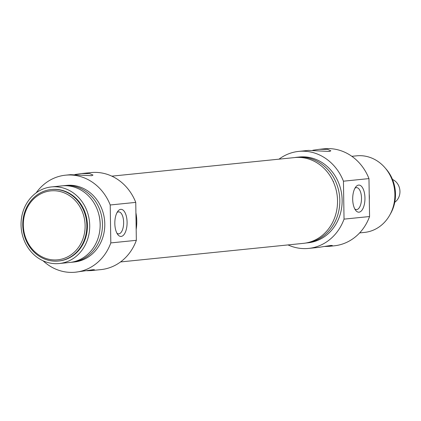 <?xml version="1.0" encoding="UTF-8"?>
<svg xmlns="http://www.w3.org/2000/svg" width="421" height="421" viewBox="0 0 421 421"><rect width="100%" height="100%" fill="white"/><g stroke="black" fill="none" stroke-linecap="round" stroke-linejoin="round"><path stroke-width="0.63" d="M91.241 270.592L100.924 269.608A48.762 43.431 -95.8 0 0 136.346 240.323L110.812 242.917A48.762 43.431 84.2 0 1 75.396 272.203L93.094 269.693L94.483 269.777L91.241 270.592L86.879 270.74M74.943 174.52L81.385 173.568L89.668 173.615L92.994 175.078L91.615 175.71L70.575 174.668L65.534 175.178A48.762 43.431 84.2 0 1 110.218 204.98L135.751 202.385A48.762 43.431 -95.8 0 0 91.068 172.584L81.385 173.568M120.748 209.342A13.556 6.136 -89.6 0 1 127.089 222.262A13.556 6.136 -89.6 0 1 121.174 236.428A13.556 6.136 -89.6 0 1 117.775 234.55A13.556 6.136 -89.6 0 1 117.922 211.184A13.556 6.136 -89.6 0 1 120.748 209.342M116.933 233.213A10.993 4.973 90.4 0 0 118.601 233.86A10.993 4.973 90.4 0 0 118.843 233.85A10.993 4.973 90.4 0 0 123.642 222.635A10.993 4.973 90.4 0 0 118.743 211.879A10.993 4.973 90.4 0 0 118.501 211.889A10.993 4.973 90.4 0 0 117.064 212.51M136.767 221.109A43.116 38.406 -95.8 0 0 135.915 212.789A43.116 38.406 -95.8 0 1 136.172 229.413A43.116 38.406 -95.8 0 0 136.767 221.109M63.092 185.766A38.495 34.29 84.2 0 1 64.255 185.629A38.495 34.29 84.2 0 1 102.471 224.146A38.495 34.29 84.2 0 1 72.038 262.225A38.495 34.29 84.2 0 1 70.875 262.32M64.255 185.629L66.576 185.393A38.495 34.29 84.2 0 1 104.792 223.909A38.495 34.29 84.2 0 1 74.359 261.988L72.038 262.225M98.546 213.368A35.927 32.001 84.2 0 1 100.187 224.13A35.927 32.001 84.2 0 1 100.045 228.15M21.05 225.003A38.495 34.29 84.2 0 1 51.488 186.924A38.495 34.29 84.2 0 1 89.71 225.445A38.495 34.29 84.2 0 1 59.272 263.52A38.495 34.29 84.2 0 1 21.05 225.003M51.488 186.924L61.934 185.866A38.495 34.29 84.2 0 1 100.151 224.382A38.495 34.29 84.2 0 1 69.718 262.462L59.272 263.52M22.76 225.077A35.927 32.001 84.2 0 1 51.167 189.539A35.927 32.001 84.2 0 1 86.842 225.488A35.927 32.001 84.2 0 1 58.43 261.025A35.927 32.001 84.2 0 1 22.76 225.077M51.167 189.539L51.746 189.476A35.927 32.001 84.2 0 1 87.421 225.43A35.927 32.001 84.2 0 1 59.014 260.967L58.43 261.025M23.323 225.14A34.643 30.859 84.2 0 1 53.678 190.734A34.643 30.859 84.2 0 1 85.116 225.54A34.643 30.859 84.2 0 1 54.762 259.952A34.643 30.859 84.2 0 1 23.323 225.14M75.396 272.203A48.762 43.431 84.2 0 1 43.063 260.783M36.159 192.865A48.762 43.431 84.2 0 1 65.534 175.178M136.346 240.323L135.751 202.385M110.218 204.98L110.812 242.917M394.766 202.264A12.83 11.43 -95.8 0 0 399.95 191.444A12.83 11.43 -95.8 0 0 392.514 179.472M329.106 246.332L334.148 245.822A48.762 43.431 -95.8 0 0 369.564 216.536L344.036 219.13A48.762 43.431 84.2 0 1 308.614 248.416L318.297 247.432L330.953 245.438L332.348 245.517L329.106 246.332L324.738 246.48M308.614 248.416A48.762 43.431 84.2 0 1 288.017 244.922M312.808 150.26L319.25 149.313L327.533 149.355L330.859 150.823L329.48 151.455L308.44 150.408L298.757 151.392A48.762 43.431 84.2 0 1 343.441 181.193L344.036 219.13M358.613 185.087A13.556 6.136 -89.6 0 1 364.954 198.007A13.556 6.136 -89.6 0 1 359.034 212.173A13.556 6.136 -89.6 0 1 355.634 210.29A13.556 6.136 -89.6 0 1 355.787 186.924A13.556 6.136 -89.6 0 1 358.613 185.087M354.798 208.953A10.993 4.973 90.4 0 0 356.466 209.605A10.993 4.973 90.4 0 0 356.708 209.595A10.993 4.973 90.4 0 0 361.507 198.375A10.993 4.973 90.4 0 0 356.608 187.624A10.993 4.973 90.4 0 0 356.361 187.634A10.993 4.973 90.4 0 0 354.929 188.25M342.136 200.149A43.116 38.406 -95.8 0 0 299.326 157.012L297.005 157.249A43.116 38.406 84.2 0 1 339.815 200.385A43.116 38.406 84.2 0 1 305.862 243.017L308.046 242.796A43.116 38.406 -95.8 0 0 342.136 200.149M294.589 157.58A43.116 38.406 84.2 0 1 297.005 157.249M359.629 232.913L364.444 232.424A38.495 34.29 -95.8 0 0 394.882 194.344A38.495 34.29 -95.8 0 0 356.661 155.828L351.845 156.317M369.301 199.733A38.495 34.29 -95.8 0 0 369.349 196.939A38.495 34.29 -95.8 0 0 369.217 194.144M390.183 214.315A35.927 32.001 -95.8 0 0 395.493 194.039A35.927 32.001 -95.8 0 0 385.515 168.389M369.564 216.536L368.97 178.599A48.762 43.431 -95.8 0 0 324.286 148.797L319.25 149.313M279.007 159.164A48.762 43.431 84.2 0 1 298.757 151.392M343.441 181.193L368.97 178.599M120.538 261.941L303.441 243.354A43.116 38.406 -95.8 0 0 337.453 198.638A43.116 38.406 -95.8 0 0 298.405 157.391A43.116 38.406 -95.8 0 0 294.726 157.565L111.823 176.152M333.211 181.514L333.537 181.483"/></g></svg>
